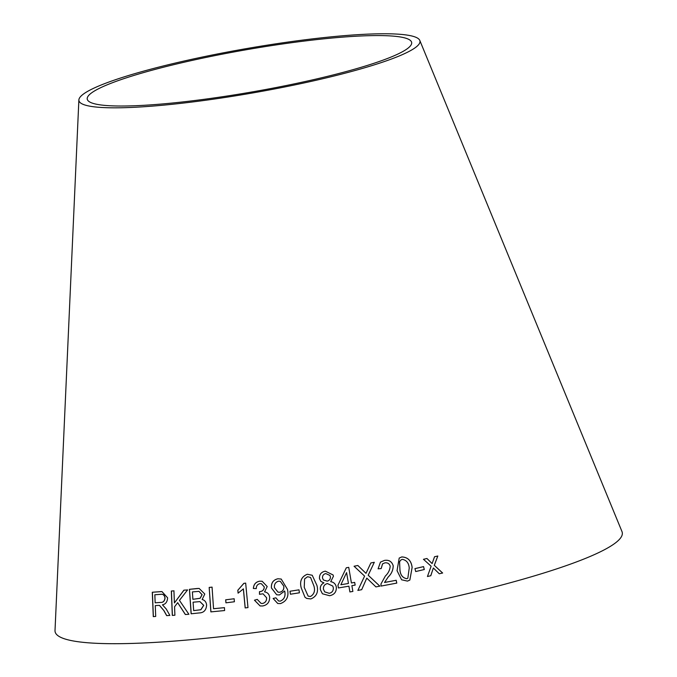 <?xml version="1.0" encoding="UTF-8"?>
<svg xmlns="http://www.w3.org/2000/svg" width="677" height="677" viewBox="0 0 677 677"><rect width="100%" height="100%" fill="white"/><g stroke="black" fill="none" stroke-linecap="round" stroke-linejoin="round"><path stroke-width="1.02" d="M419.791 40.417L621.985 531.58A287.886 37.218 170.1 0 1 345.084 618.77A287.886 37.218 170.1 0 1 55.015 630.532L78.879 99.917A173.1 22.383 170.1 0 1 276.605 43.717A173.1 22.383 170.1 0 1 419.791 40.417A173.1 22.383 170.1 0 1 253.291 92.842A173.1 22.383 170.1 0 1 78.879 99.917M442.648 573.013L434.312 565.329L437.816 556.003L434.549 556.748L432.112 563.577L426.942 558.491L423.48 559.304L431.131 566.234L427.441 576.508L430.8 575.729L433.348 567.995L439.288 573.774L442.648 573.013M424.301 569.526L423.557 566.607L414.95 568.629L415.695 571.549L424.301 569.526M397.044 570.652L401.596 579.774L407.452 581.103L409.856 580.062L412.141 567.419C411.286 560.666 407.833 557.171 401.783 556.934L399.21 558.068L397.044 570.652M375.93 586.9L379.848 586.147L368.195 575.222L374.305 562.291L370.861 562.951L365.995 573.351L357.845 565.49L354.063 566.234L364.598 576.102L357.862 590.429L361.687 589.675L366.782 578.116L375.93 586.9M378.096 568.824L381.176 568.57L382.581 563.856L384.858 562.875C387.591 562.519 389.368 563.619 390.189 566.184C389.901 569.949 388.293 573.233 385.34 576.051L380.965 583.963L381.041 586.07L396.781 583.1L396.197 580.274L384.536 582.465L388.217 576.982C391.543 573.8 393.193 570.034 393.193 565.693C391.797 561.445 388.877 559.684 384.434 560.421L380.449 562.122L378.096 568.824M351.414 582.956L348.74 567.36L346.311 567.766L337.941 585.25L338.407 587.958L348.909 586.172L349.899 591.935L352.869 591.436L351.888 585.664L355.154 585.123L354.68 582.415L351.414 582.973L348.74 567.36L346.311 567.766M333.448 576.229L333.059 574.942L325.341 571.16C321.228 571.98 319.273 574.46 319.476 578.59L320.89 581.433L323.945 582.855C321.093 584.336 319.908 586.637 320.399 589.76L322.421 593.78L329.606 595.726C334.353 594.736 336.587 591.842 336.308 587.061L336.3 587.027C335.657 583.955 333.786 582.161 330.714 581.67L333.448 576.229M301.197 587.822L304.997 597.275L306.791 598.46L310.836 598.933C316.599 596.53 318.63 592.02 316.929 585.402L312.215 575.247L307.273 574.257C301.519 576.677 299.496 581.196 301.197 587.822L304.997 597.275M299.412 592.807L298.98 589.828L289.968 591.249L290.408 594.228L299.412 592.807M279.389 594.956L284.687 590.987L284.772 591.588C285.652 596.268 284.145 599.45 280.261 601.125L278.569 600.981L275.877 597.825L273.119 598.468L277.731 603.495L280.49 603.579C286.709 601.235 289.037 596.505 287.471 589.396L281.217 579.055L277.908 578.759C273.195 579.893 271.037 582.965 271.435 587.974L276.673 594.77L279.389 594.956M259.604 581.196C255.754 581.941 253.672 584.369 253.359 588.482L256.27 588.601C256.278 585.884 257.514 584.226 259.96 583.633L261.373 583.726L264.233 586.883C264.182 589.65 262.752 591.233 259.951 591.613L259.486 591.647L259.477 594.304L263.065 593.814L266.594 597.757C266.67 600.914 265.257 602.835 262.371 603.503L261.06 603.385L257.252 599.39L254.459 600.194L260.095 605.94L262.651 605.974C267.33 605.052 269.666 602.149 269.649 597.266C269.201 594.127 267.5 592.341 264.555 591.91L267.203 586.536L262.143 581.255L259.646 581.196C255.796 581.949 253.714 584.378 253.401 588.491M243.356 588.863L245.167 607.921L247.985 607.582L245.666 583.125L243.847 583.346L237.813 590.259L238.092 593.154L243.407 588.872L245.218 607.929M234.411 601.76L234.124 598.756L225.661 599.822L225.94 602.826L234.411 601.76M209.176 587.424L210.869 611.89L224.62 610.544L224.417 607.65L213.551 608.716L212.053 587.137L209.176 587.424L210.936 611.898M197.295 588.491L189.433 589.32L191.117 613.794L199.106 612.947C203.769 612.82 206.265 610.189 206.612 605.035C206.231 601.988 204.742 600.152 202.152 599.517L204.792 594.025L199.123 588.431L189.433 589.32M188.891 614.276L179.439 600.372L187.554 589.929L183.89 590.166L174.412 602.936L173.93 590.852L171.332 591.029L172.305 615.41L174.903 615.224L174.564 606.778L177.67 602.665L185.329 614.513L188.891 614.276M163.927 610.747L166.669 615.638L169.876 615.41L166.254 609.012L162.455 604.823C165.679 604.172 167.388 601.836 167.591 597.791L161.955 591.588L152.3 592.248L153.273 616.62L155.702 616.442L155.27 605.619L158.113 605.399L159.493 605.424L164.02 610.747L166.754 615.638M158.113 605.399L159.594 605.424L164.02 610.747M275.277 45.037A164.663 21.292 170.1 0 1 411.489 41.898A164.663 21.292 170.1 0 1 253.105 91.767A164.663 21.292 170.1 0 1 87.198 98.495A164.663 21.292 170.1 0 1 275.277 45.037M161.998 591.588L160.534 591.63M160.627 591.639L152.3 592.248M152.401 592.248L153.366 616.62M158.206 605.399L159.594 605.424L158.206 605.399M161.321 594.321L160.737 594.321C163.072 593.974 164.477 595.193 164.96 597.986C164.57 601.108 163.072 602.589 160.457 602.428L155.16 602.818L154.838 594.761L160.737 594.321M160.838 594.321C163.165 593.974 164.57 595.201 165.053 597.986C164.663 601.108 163.165 602.589 160.551 602.428L155.16 602.818M187.639 589.929L183.89 590.166M183.975 590.175L174.412 602.936M174.023 590.852L171.332 591.029M171.425 591.038L172.39 615.41M185.405 614.521L177.67 602.665M199.165 588.44L197.371 588.499M189.509 589.328L191.202 613.794M199.03 591.359L202.101 594.694L200.164 598.282L192.894 599.314L192.386 591.918L198.996 591.359L202.025 594.694L200.087 598.273L192.894 599.314M199.91 601.608L203.735 605.34L200.883 609.749L193.673 610.612L193.089 602.2L199.91 601.608L203.659 605.331L200.807 609.74L193.673 610.612M212.121 587.145L209.244 587.433M224.485 607.658L213.551 608.716M234.183 598.756L225.661 599.822M225.72 599.822L226 602.835M245.709 583.134L243.847 583.346M243.898 583.354L237.813 590.259M237.872 590.268L238.143 593.154M262.168 581.264L259.646 581.196M261.373 583.726L264.233 586.883M264.275 586.891C264.225 589.659 262.794 591.233 259.993 591.622L259.951 591.613M259.993 591.622L259.486 591.647M259.528 591.647L259.519 594.313M263.065 593.814L266.594 597.757M266.636 597.766C266.704 600.922 265.299 602.843 262.414 603.512L262.371 603.503M262.414 603.512L261.102 603.393M257.302 599.39L254.459 600.194M254.51 600.203L260.112 605.949M281.234 579.063L277.942 578.767C273.237 579.901 271.079 582.973 271.469 587.983L276.698 594.778M284.772 591.588L284.687 590.987M284.805 591.596C285.686 596.276 284.179 599.458 280.295 601.134L278.585 600.99M275.911 597.825L273.119 598.468M273.153 598.476L277.748 603.495M279.821 592.231L278.002 592.147L274.43 587.661C274.126 584.276 275.497 582.118 278.552 581.179L280.278 581.298L283.815 586.147C284.162 589.422 282.825 591.453 279.821 592.231L278.002 592.147M283.815 586.147L283.781 586.138C284.128 589.413 282.8 591.444 279.787 592.223M280.278 581.298L283.781 586.138M299.006 589.836L289.968 591.249M289.993 591.258L290.433 594.237M312.215 575.255L307.273 574.257C301.544 576.686 299.522 581.204 301.223 587.831M305.014 597.283L306.808 598.468M310.557 577.456L313.891 585.876C315.372 590.666 314.238 594.211 310.498 596.505L308.128 596.115L304.235 587.348L304.582 578.945L307.586 576.719L310.557 577.456L313.883 585.867C315.355 590.657 314.221 594.203 310.481 596.496L308.128 596.115M330.714 581.678L330.714 581.67C333.795 582.178 335.657 583.972 336.317 587.069M333.059 574.951L325.341 571.16C321.236 571.989 319.282 574.468 319.493 578.598L319.476 578.59M319.493 578.598L320.906 581.441M323.953 582.863L323.945 582.855C321.101 584.344 319.925 586.654 320.416 589.769L320.399 589.76M320.416 589.769L322.43 593.788M329.927 575.442L330.401 576.745C330.52 579.157 329.428 580.621 327.135 581.137L323.411 579.977L322.48 577.946C322.413 575.56 323.513 574.104 325.789 573.58L329.927 575.442L330.393 576.736C330.511 579.14 329.42 580.604 327.126 581.128L323.411 579.977M332.762 586.07L333.287 587.628C333.524 590.708 332.17 592.603 329.234 593.306L324.723 591.901L323.445 589.235C323.217 586.172 324.554 584.285 327.456 583.557L332.762 586.07L333.287 587.619C333.516 590.699 332.162 592.595 329.225 593.297L324.715 591.884M355.146 585.14L354.68 582.415L351.414 582.973M346.311 567.783L337.941 585.25L338.407 587.974M352.869 591.444L351.888 585.664M348.443 583.464L340.861 584.759L346.582 572.607L348.443 583.464L340.861 584.75M396.756 583.125L396.172 580.291L384.519 582.482L388.192 576.999C391.518 573.817 393.168 570.051 393.168 565.71C391.771 561.461 388.852 559.701 384.409 560.438L380.44 562.13M381.151 568.57L382.547 563.882M379.831 586.164L368.186 575.23L374.305 562.291L370.844 562.968M354.054 566.251L357.845 565.49L365.995 573.351M361.67 589.692L366.782 578.116M409.839 580.071L412.107 567.436C411.252 560.683 407.799 557.188 401.749 556.951L399.193 558.076M399.54 561.732L400.962 559.938L402.307 559.346C406.538 560.15 408.849 563.044 409.23 568.037L407.842 578.192L406.852 578.733C402.663 577.938 400.361 575.044 399.946 570.042L399.54 561.732L400.945 559.947M399.946 570.042L399.574 561.707M406.852 578.733L406.885 578.717C402.697 577.921 400.395 575.027 399.98 570.017M407.842 578.192L406.885 578.717M424.259 569.543L423.557 566.607M423.514 566.632L414.908 568.655M442.597 573.03L434.312 565.329M434.262 565.354L437.816 556.003M437.765 556.02L434.499 556.765M426.942 558.491L432.112 563.577M426.899 558.517L423.438 559.32M430.758 575.746L433.348 567.995"/></g></svg>
